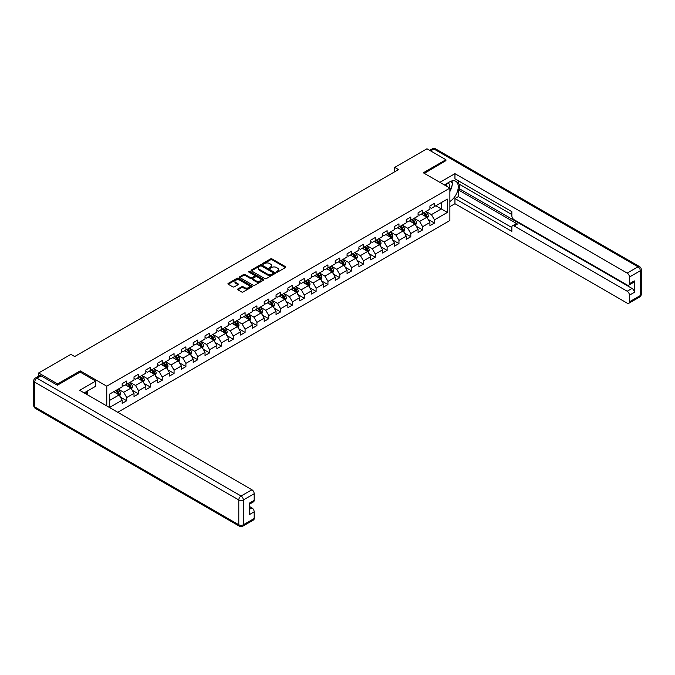 <?xml version="1.0" encoding="UTF-8"?>
<svg xmlns="http://www.w3.org/2000/svg" width="675" height="675" viewBox="0 0 675 675"><rect width="100%" height="100%" fill="white"/><g stroke="black" fill="none" stroke-linecap="round" stroke-linejoin="round"><path stroke-width="1.01" d="M276.522 272.101A0.734 0.422 0 0 0 277.56 272.101L285.474 267.528A1.055 0.607 0 0 0 285.787 267.098A1.055 0.607 0 0 0 285.474 266.667L272.067 258.93A1.055 0.607 0 0 0 270.582 258.93L262.668 263.495A0.734 0.422 0 0 0 263.714 264.102L264.735 263.512A3.367 1.949 0 0 1 269.502 263.512L270.616 264.153A3.367 1.949 0 0 1 271.603 265.528A3.367 1.949 0 0 1 270.616 266.903L269.595 267.494A0.734 0.422 0 0 0 270.633 268.102L271.662 267.511A3.367 1.949 0 0 1 276.429 267.511L277.543 268.152A3.367 1.949 0 0 1 278.53 269.527A3.367 1.949 0 0 1 277.543 270.903L276.522 271.493A0.734 0.422 0 0 0 276.522 272.101L276.522 271.493M237.887 288.942A1.055 0.607 0 0 0 237.575 289.373A1.055 0.607 0 0 0 237.887 289.803L241.65 291.971A1.055 0.607 0 0 0 243.135 291.971L251.927 286.9A1.055 0.607 0 0 0 252.231 286.47A1.055 0.607 0 0 0 251.927 286.04L238.52 278.302A1.055 0.607 0 0 0 237.026 278.302L228.243 283.373A1.055 0.607 0 0 0 227.931 283.804A1.055 0.607 0 0 0 228.243 284.234L232.782 286.858A1.055 0.607 0 0 0 234.276 286.858L238.039 284.69A1.055 0.607 0 0 0 238.343 284.259A1.055 0.607 0 0 0 238.039 283.829L235.786 282.521A2.818 1.628 0 0 1 234.959 281.374A2.818 1.628 0 0 1 236.697 279.872A2.818 1.628 0 0 1 239.768 280.226L248.594 285.323A2.818 1.628 0 0 1 249.421 286.47A2.818 1.628 0 0 1 247.674 287.972A2.818 1.628 0 0 1 244.612 287.618L243.135 286.774A1.055 0.607 0 0 0 241.65 286.774L237.887 288.942L237.887 289.803M80.215 372.136L80.215 370.862L57.603 383.915L38.635 372.971L38.635 376.127M80.215 370.862L106.768 386.193L449.871 188.114L449.871 220.531L117.737 412.282M445.922 160.912L445.922 159.73L423.309 172.783L449.871 188.114M445.922 159.73L426.954 148.778L394.706 167.392L394.706 171.771M38.635 372.971L70.883 354.35L74.68 356.543L398.503 169.585L394.706 167.392M264.811 278.598A1.055 0.607 0 0 0 266.296 278.598L275.088 273.527A1.055 0.607 0 0 0 275.392 273.097A1.055 0.607 0 0 0 275.088 272.666L261.681 264.929A1.055 0.607 0 0 0 260.196 264.929L251.404 270A1.055 0.607 0 0 0 251.092 270.43A1.055 0.607 0 0 0 251.404 270.861L264.811 278.598M249.126 272.261A0.734 0.422 0 0 1 249.877 272.363L263.495 280.218L254.72 285.289A1.055 0.607 0 0 1 253.226 285.289L239.819 277.552L243.582 275.392L243.582 274.514L239.819 276.691A1.055 0.607 0 0 0 239.515 277.121A1.055 0.607 0 0 0 239.819 277.552L239.819 276.691M243.582 275.392A1.055 0.607 0 0 1 245.076 275.392L245.076 274.514A1.055 0.607 0 0 0 243.582 274.514M245.076 274.514L250.509 277.653A1.055 0.607 0 0 0 252.003 277.653L254.492 276.218A1.055 0.607 0 0 0 254.804 275.788A1.055 0.607 0 0 0 254.492 275.358L248.83 272.084A0.734 0.422 0 0 1 249.877 271.485L263.503 279.357A1.055 0.607 0 0 1 263.815 279.788A1.055 0.607 0 0 1 263.503 280.218L263.503 279.357M106.768 405.953L106.768 386.193M120.395 397.086L126.723 400.739L126.723 397.541L134.013 393.339L134.013 396.537L138.561 393.905L138.561 390.707L145.842 386.505L145.842 389.703L150.398 387.07L150.398 383.873L157.68 379.671L157.68 382.868L162.236 380.236L162.236 377.038L169.518 372.836L169.518 376.034L174.074 373.41L174.074 370.212L181.356 366.002L181.356 369.2L185.903 366.576L185.903 363.378L193.193 359.168L193.193 362.365L197.741 359.741L197.741 356.543L205.023 352.333L205.023 355.531L209.579 352.907L209.579 349.709L216.861 345.499L216.861 348.697L221.417 346.073L221.417 342.875L228.698 338.673L228.698 341.871L233.255 339.238L233.255 336.04L240.536 331.838L240.536 335.036L245.084 332.404L245.084 329.206L252.374 325.004L252.374 328.202L256.922 325.569L256.922 322.372L264.203 318.17L264.203 321.368L268.76 318.735L268.76 315.537L276.041 311.335L276.041 314.533L280.598 311.901L280.598 308.703L287.879 304.501L287.879 307.699L292.435 305.075L292.435 301.877L299.717 297.667L299.717 300.864L304.265 298.24L304.265 295.043L311.555 290.832L311.555 294.03L316.102 291.406L316.102 288.208L323.384 283.998L323.384 287.196L327.94 284.572L327.94 281.374L335.222 277.163L335.222 280.361L339.778 277.737L339.778 274.539L347.06 270.337L347.06 273.535L351.616 270.903L351.616 267.705L358.898 263.503L358.898 266.701L363.445 264.068L363.445 260.871L370.735 256.669L370.735 259.867L375.283 257.234L375.283 254.036L382.565 249.834L382.565 253.032L387.121 250.4L387.121 247.202L394.402 243L394.402 246.198L398.959 243.565L398.959 240.368L406.24 236.166L406.24 239.363L410.797 236.739L410.797 233.542L418.078 229.331L418.078 232.529L422.626 229.905L422.626 226.707L429.916 222.497L429.916 225.695L434.464 223.071L434.464 219.873L447.365 212.422L447.365 199.108L441.29 202.61L441.29 208.921L447.365 212.422M126.723 400.739L122.175 403.372L122.175 400.174L109.468 407.506M109.274 407.396L109.274 394.301L122.175 386.851L122.175 383.653L126.723 381.029L126.723 384.227L134.013 380.017L134.013 376.819L138.561 374.195L138.561 377.392L145.842 373.191L145.842 369.993L150.398 367.36L150.398 370.558L157.68 366.356L157.68 363.158L162.236 360.526L162.236 363.724L169.518 359.522L169.518 356.324L174.074 353.692L174.074 356.889L181.356 352.688L181.356 349.49L185.903 346.857L185.903 350.055L193.193 345.853L193.193 342.655L197.741 340.023L197.741 343.221L205.023 339.019L205.023 335.821L209.579 333.197L209.579 336.395L216.861 332.184L216.861 328.987L221.417 326.363L221.417 329.56L228.698 325.35L228.698 322.152L233.255 319.528L233.255 322.726L240.536 318.516L240.536 315.318L245.084 312.694L245.084 315.892L252.374 311.681L252.374 308.483L256.922 305.859L256.922 309.057L264.203 304.855L264.203 301.657L268.76 299.025L268.76 302.223L276.041 298.021L276.041 294.823L280.598 292.191L280.598 295.388L287.879 291.187L287.879 287.989L292.435 285.356L292.435 288.554L299.717 284.352L299.717 281.154L304.265 278.522L304.265 281.72L311.555 277.518L311.555 274.32L316.102 271.688L316.102 274.885L323.384 270.683L323.384 267.486L327.94 264.862L327.94 268.059L335.222 263.849L335.222 260.651L339.778 258.027L339.778 261.225L347.06 257.015L347.06 253.817L351.616 251.193L351.616 254.391L358.898 250.18L358.898 246.983L363.445 244.358L363.445 247.556L370.735 243.346L370.735 240.148L375.283 237.524L375.283 240.722L382.565 236.52L382.565 233.322L387.121 230.69L387.121 233.887L394.402 229.686L394.402 226.488L398.959 223.855L398.959 227.053L406.24 222.851L406.24 219.653L410.797 217.021L410.797 220.219L418.078 216.017L418.078 212.819L422.626 210.187L422.626 213.384L429.916 209.182L429.916 205.985L434.464 203.352L434.464 206.55L447.365 199.108M125.516 384.927L130.975 388.083L123.694 392.285L118.226 389.129M122.175 385.104L123.694 385.973L126.723 384.227M123.694 392.285L126.723 397.541M130.975 388.083L134.013 393.339M137.346 378.093L142.813 381.248L135.532 385.45L130.064 382.295M134.013 378.27L135.532 379.148L138.561 377.392M135.532 385.45L138.561 390.707M142.813 381.248L145.842 386.505M149.183 371.258L154.651 374.414L147.361 378.616L141.902 375.469M145.842 371.436L147.361 372.313L150.398 370.558M147.361 378.616L150.398 383.873M154.651 374.414L157.68 379.671M161.021 364.424L166.48 367.58L159.199 371.782L153.74 368.634M157.68 364.601L159.199 365.479L162.236 363.724M159.199 371.782L162.236 377.038M166.48 367.58L169.518 372.836M172.859 357.59L178.318 360.745L171.037 364.956L165.569 361.8M169.518 357.767L171.037 358.644L174.074 356.889M171.037 364.956L174.074 370.212M178.318 360.745L181.356 366.002M184.697 350.755L190.156 353.911L182.874 358.121L177.407 354.966M181.356 350.933L182.874 351.81L185.903 350.055M182.874 358.121L185.903 363.378M190.156 353.911L193.193 359.168M196.526 343.929L201.994 347.077L194.704 351.287L189.245 348.131M193.193 344.098L194.704 344.976L197.741 343.221M194.704 351.287L197.741 356.543M201.994 347.077L205.023 352.333M208.364 337.095L213.832 340.242L206.542 344.452L201.082 341.297M205.023 337.264L206.542 338.141L209.579 336.395M206.542 344.452L209.579 349.709M213.832 340.242L216.861 345.499M220.202 330.261L225.661 333.416L218.379 337.618L212.92 334.462M216.861 330.429L218.379 331.307L221.417 329.56M218.379 337.618L221.417 342.875M225.661 333.416L228.698 338.673M232.04 323.426L237.499 326.582L230.217 330.784L224.75 327.628M228.698 323.603L230.217 324.473L233.255 322.726M230.217 330.784L233.255 336.04M237.499 326.582L240.536 331.838M243.869 316.592L249.337 319.748L242.055 323.949L236.587 320.794M240.536 316.769L242.055 317.647L245.084 315.892M242.055 323.949L245.084 329.206M249.337 319.748L252.374 325.004M255.707 309.757L261.174 312.913L253.884 317.115L248.425 313.959M252.374 309.935L253.884 310.812L256.922 309.057M253.884 317.115L256.922 322.372M261.174 312.913L264.203 318.17M267.545 302.923L273.012 306.079L265.722 310.281L260.263 307.133M264.203 303.1L265.722 303.978L268.76 302.223M265.722 310.281L268.76 315.537M273.012 306.079L276.041 311.335M279.382 296.089L284.842 299.244L277.56 303.446L272.101 300.299M276.041 296.266L277.56 297.143L280.598 295.388M277.56 303.446L280.598 308.703M284.842 299.244L287.879 304.501M291.22 289.254L296.679 292.41L289.398 296.62L283.93 293.465M287.879 289.432L289.398 290.309L292.435 288.554M289.398 296.62L292.435 301.877M296.679 292.41L299.717 297.667M303.05 282.42L308.517 285.576L301.236 289.786L295.768 286.63M299.717 282.597L301.236 283.475L304.265 281.72M301.236 289.786L304.265 295.043M308.517 285.576L311.555 290.832M314.887 275.594L320.355 278.741L313.065 282.952L307.606 279.796M311.555 275.763L313.065 276.64L316.102 274.885M313.065 282.952L316.102 288.208M320.355 278.741L323.384 283.998M326.725 268.76L332.193 271.907L324.903 276.117L319.444 272.962M323.384 268.928L324.903 269.806L327.94 268.059M324.903 276.117L327.94 281.374M332.193 271.907L335.222 277.163M338.563 261.925L344.022 265.081L336.741 269.283L331.282 266.127M335.222 262.094L336.741 262.972L339.778 261.225M336.741 269.283L339.778 274.539M344.022 265.081L347.06 270.337M350.401 255.091L355.86 258.247L348.578 262.448L343.111 259.293M347.06 255.268L348.578 256.137L351.616 254.391M348.578 262.448L351.616 267.705M355.86 258.247L358.898 263.503M362.23 248.257L367.698 251.412L360.416 255.614L354.949 252.458M358.898 248.434L360.416 249.311L363.445 247.556M360.416 255.614L363.445 260.871M367.698 251.412L370.735 256.669M374.068 241.422L379.536 244.578L372.246 248.78L366.787 245.624M370.735 241.599L372.246 242.477L375.283 240.722M372.246 248.78L375.283 254.036M379.536 244.578L382.565 249.834M385.906 234.588L391.373 237.743L384.083 241.945L378.624 238.798M382.565 234.765L384.083 235.642L387.121 233.887M384.083 241.945L387.121 247.202M391.373 237.743L394.402 243M397.744 227.753L403.203 230.909L395.921 235.111L390.462 231.964M394.402 227.931L395.921 228.808L398.959 227.053M395.921 235.111L398.959 240.368M403.203 230.909L406.24 236.166M409.582 220.919L415.041 224.075L407.759 228.285L402.292 225.129M406.24 221.096L407.759 221.974L410.797 220.219M407.759 228.285L410.797 233.542M415.041 224.075L418.078 229.331M421.411 214.085L426.878 217.24L419.597 221.451L414.129 218.295M418.078 214.262L419.597 215.139L422.626 213.384M419.597 221.451L422.626 226.707M426.878 217.24L429.916 222.497M435.831 205.765L441.29 208.921L431.426 214.616L425.967 211.461M429.916 207.428L431.426 208.305L434.464 206.55M431.426 214.616L434.464 219.873M57.603 383.915L57.603 385.104M109.274 400.613L119.137 394.917L113.678 391.762M119.137 394.917L122.175 400.174M428.127 219.409L434.464 223.071M416.298 226.243L422.626 229.905M404.46 233.078L410.797 236.739M392.622 239.912L398.959 243.565M380.784 246.746L387.121 250.4M368.947 253.581L375.283 257.234M357.117 260.415L363.445 264.068M345.279 267.249L351.616 270.903M333.442 274.075L339.778 277.737M321.604 280.91L327.94 284.572M309.766 287.744L316.102 291.406M297.937 294.578L304.265 298.24M286.099 301.413L292.435 305.075M274.261 308.247L280.598 311.901M262.423 315.082L268.76 318.735M250.585 321.916L256.922 325.569M238.756 328.75L245.084 332.404M226.918 335.585L233.255 339.238M215.08 342.411L221.417 346.073M203.243 349.245L209.579 352.907M191.405 356.079L197.741 359.741M179.575 362.914L185.903 366.576M167.738 369.748L174.074 373.41M155.9 376.582L162.236 380.236M144.062 383.417L150.398 387.07M132.224 390.251L138.561 393.905M276.817 272.202L277.543 271.78A3.367 1.949 0 0 0 278.53 270.405L278.53 269.527M271.603 265.528L271.603 266.406A3.367 1.949 0 0 1 270.616 267.781L269.89 268.203M285.457 267.536L272.067 259.808A1.055 0.607 0 0 0 270.582 259.808L262.963 264.203M275.071 273.535L261.681 265.807A1.055 0.607 0 0 0 260.196 265.807L251.421 270.869M273.223 273.4A0.734 0.422 0 0 0 273.223 272.793L261.461 266.001A0.734 0.422 0 0 0 260.415 266.001L259.335 266.625A3.367 1.949 0 0 0 258.348 268A3.367 1.949 0 0 0 259.335 269.376L267.376 274.025A3.367 1.949 0 0 0 272.143 274.025L273.223 273.4L273.223 274.278A0.734 0.422 0 0 0 273.442 273.974L273.442 273.097M258.348 268L258.348 268.878A3.367 1.949 0 0 0 259.335 270.253L259.335 269.376M273.223 274.278L272.143 274.902A3.367 1.949 0 0 1 267.376 274.902L259.335 270.253M245.076 275.392L250.509 278.53A1.055 0.607 0 0 0 252.003 278.53L254.492 277.087A1.055 0.607 0 0 0 254.804 276.657L254.804 275.788M256.154 280.91A2.818 1.628 0 0 0 259.225 281.264A2.818 1.628 0 0 0 260.963 279.762A2.818 1.628 0 0 0 260.137 278.615L257.023 276.817A1.055 0.607 0 0 0 255.538 276.817L253.041 278.26A1.055 0.607 0 0 0 252.737 278.691A1.055 0.607 0 0 0 253.041 279.121L256.154 280.91L256.154 281.787A2.818 1.628 0 0 0 259.225 282.142A2.818 1.628 0 0 0 260.963 280.64L260.963 279.762M252.737 278.691L252.737 279.56A1.055 0.607 0 0 0 253.041 279.99L253.041 279.121M256.154 281.787L253.041 279.99M249.421 286.47L249.421 287.348A2.818 1.628 0 0 1 247.674 288.849A2.818 1.628 0 0 1 244.612 288.495L243.135 287.651A1.055 0.607 0 0 0 241.65 287.651L237.904 289.811M234.959 281.374L234.959 282.251A2.818 1.628 0 0 0 235.786 283.399L235.786 282.521M238.039 283.829L238.039 284.69L235.786 283.399M251.91 286.909L238.52 279.18A1.055 0.607 0 0 0 237.026 279.18L228.26 284.243M427.477 218.278L428.38 216.008A2.843 1.645 -120 0 0 427.469 213.587L425.908 211.494M423.174 215.106L422.111 213.688M423.554 212.853L425.123 214.945A2.843 1.645 60 0 1 425.933 216.65L426.845 216.127A2.843 1.645 -120 0 0 426.035 214.422L424.465 212.33M423.757 212.735L425.486 215.055A1.451 0.835 60 0 1 425.756 215.494L426.845 216.127M449.179 187.709A6.978 4.025 120 0 0 448.141 182.756M446.951 186.427A4.776 2.759 120 0 0 445.972 184.03A4.776 2.759 120 0 0 445.956 184.022M450.807 181.297L452.672 183.954L449.871 191.177M85.97 391.854L87.725 394.959M444.369 184.933L449.719 181.845A12.074 6.969 120 0 1 455.752 181.254A12.074 6.969 120 0 1 457.633 190.822A12.074 6.969 120 0 1 449.871 201.471M449.871 206.643L454.95 203.707L454.95 198.534L511.852 231.39L511.852 227.273A3.223 1.856 -120 0 1 512.519 225.796A3.223 1.856 -120 0 1 514.131 225.956L627.185 291.229L632.036 288.427A3.223 1.856 60 0 1 634.314 292.368L634.314 280.893A3.223 1.856 60 0 1 633.648 282.361L628.788 285.171A3.223 1.856 -120 0 0 629.454 283.694L629.454 277.037A3.223 1.856 -120 0 0 627.185 273.097L638.027 266.827L433.932 148.998L430.633 150.896M459.81 184.52L459.81 188.992L458.291 189.861L458.291 196.611L454.95 198.534M458.291 180.757L458.291 183.642L511.852 214.574M628.788 285.171A3.223 1.856 -120 0 1 627.185 285.01L514.131 219.738A3.223 1.856 -120 0 1 511.852 215.797L511.852 211.68L454.95 178.824L454.95 173.661L627.185 273.097M439.889 182.351L454.95 173.661M454.95 203.707L627.185 303.142A3.223 1.856 -120 0 0 628.788 303.303A3.223 1.856 -120 0 0 629.454 301.826L629.454 295.169A3.223 1.856 -120 0 0 627.185 291.229M445.922 160.65L424.339 173.374M458.291 189.861L517.472 224.032L514.131 225.956M459.81 188.992L632.036 288.427M458.291 196.611L511.852 227.534M512.519 225.796L515.86 223.872A3.223 1.856 60 0 1 517.472 224.032M449.871 191.54A12.074 6.969 120 0 0 452.064 185.524M452.258 183.364A12.074 6.969 120 0 0 451.955 180.9M41.065 375.815L36.973 378.177A3.223 1.856 -120 0 0 35.362 378.017L39.454 375.654A3.223 1.856 60 0 1 41.065 375.815L57.375 385.231L80.139 372.094L95.698 381.071L95.698 386.243L84.923 392.462A12.074 6.969 120 0 0 84.189 392.918M95.698 381.071L79.684 390.31L251.918 489.755A3.223 1.856 60 0 1 254.188 493.695L254.188 500.352A3.223 1.856 60 0 1 253.522 501.829L249.337 504.242M87.421 393.922L87.421 391.019M249.337 509.372L251.918 507.887A3.223 1.856 60 0 1 254.188 511.827L254.188 518.484A3.223 1.856 60 0 1 253.522 519.961L242.679 526.222A3.223 1.856 -120 0 0 243.346 524.753L254.188 518.484M254.188 500.352L249.337 503.153L249.337 514.628L254.188 511.827M251.918 507.887L249.337 506.393M415.64 225.113L416.543 222.843A2.843 1.645 -120 0 0 415.64 220.421L414.07 218.329M411.337 221.94L410.273 220.523M411.716 219.687L413.286 221.78A2.843 1.645 60 0 1 414.096 223.484L415.007 222.961A2.843 1.645 -120 0 0 414.197 221.248L412.627 219.164M411.919 219.569L413.657 221.889A1.451 0.835 60 0 1 413.918 222.328L415.007 222.961M403.802 231.947L404.705 229.677A2.843 1.645 -120 0 0 403.802 227.256L402.233 225.163M399.507 228.774L398.444 227.348M399.878 226.522L401.448 228.614A2.843 1.645 60 0 1 402.258 230.318L403.169 229.795A2.843 1.645 -120 0 0 402.359 228.082L400.79 225.998M400.081 226.403L401.819 228.724A1.451 0.835 60 0 1 402.081 229.163L403.169 229.795M391.973 238.781L392.875 236.512A2.843 1.645 -120 0 0 391.964 234.09L390.395 231.997M387.669 235.609L386.606 234.183M388.049 233.356L389.61 235.448A2.843 1.645 60 0 1 390.428 237.153L391.34 236.63A2.843 1.645 -120 0 0 390.521 234.917L388.96 232.824M388.243 233.238L389.981 235.558A1.451 0.835 60 0 1 390.243 235.997L391.34 236.63M380.135 245.616L381.038 243.337A2.843 1.645 -120 0 0 380.126 240.916L378.565 238.832M375.832 242.443L374.768 241.017M376.211 240.19L377.772 242.274A2.843 1.645 60 0 1 378.591 243.987L379.502 243.464A2.843 1.645 -120 0 0 378.683 241.751L377.123 239.659M376.405 240.072L378.143 242.392A1.451 0.835 60 0 1 378.405 242.831L379.502 243.464M368.297 252.45L369.2 250.172A2.843 1.645 -120 0 0 368.288 247.75L366.727 245.666M363.994 249.269L362.931 247.852M364.373 247.025L365.943 249.109A2.843 1.645 60 0 1 366.753 250.822L367.664 250.298A2.843 1.645 -120 0 0 366.854 248.586L365.285 246.493M364.576 246.907L366.306 249.227A1.451 0.835 60 0 1 366.576 249.666L367.664 250.298M356.459 259.284L357.362 257.006A2.843 1.645 -120 0 0 356.459 254.585L354.89 252.492M352.156 256.103L351.093 254.686M352.536 253.851L354.105 255.943A2.843 1.645 60 0 1 354.915 257.656L355.826 257.133A2.843 1.645 -120 0 0 355.016 255.42L353.447 253.328M352.738 253.741L354.476 256.061A1.451 0.835 60 0 1 354.738 256.5L355.826 257.133M344.621 266.119L345.524 263.841A2.843 1.645 -120 0 0 344.621 261.419L343.052 259.327M340.327 262.938L339.263 261.52M340.698 260.685L342.267 262.777A2.843 1.645 60 0 1 343.086 264.49L343.988 263.959A2.843 1.645 -120 0 0 343.178 262.254L341.609 260.162M340.9 260.575L342.638 262.896A1.451 0.835 60 0 1 342.9 263.334L343.988 263.959M332.792 272.945L333.695 270.675A2.843 1.645 -120 0 0 332.783 268.253L331.214 266.161M328.489 269.772L327.426 268.355M328.868 267.519L330.429 269.612A2.843 1.645 60 0 1 331.248 271.325L332.159 270.793A2.843 1.645 -120 0 0 331.341 269.089L329.78 266.996M329.062 267.41L330.801 269.73A1.451 0.835 60 0 1 331.062 270.169L332.159 270.793M320.954 279.779L321.857 277.509A2.843 1.645 -120 0 0 320.946 275.088L319.385 272.995M316.651 276.607L315.588 275.189M317.031 274.354L318.592 276.446A2.843 1.645 60 0 1 319.41 278.159L320.321 277.627A2.843 1.645 -120 0 0 319.503 275.923L317.942 273.831M317.225 274.244L318.963 276.556A1.451 0.835 60 0 1 319.224 277.003L320.321 277.627M309.116 286.613L310.019 284.344A2.843 1.645 -120 0 0 309.108 281.922L307.547 279.83M304.813 283.441L303.75 282.023M305.193 281.188L306.762 283.281A2.843 1.645 60 0 1 307.572 284.985L308.483 284.462A2.843 1.645 -120 0 0 307.673 282.749L306.104 280.665M305.395 281.07L307.125 283.39A1.451 0.835 60 0 1 307.395 283.829L308.483 284.462M297.278 293.448L298.181 291.178A2.843 1.645 -120 0 0 297.278 288.757L295.709 286.664M292.975 290.275L291.912 288.858M293.355 288.023L294.924 290.115A2.843 1.645 60 0 1 295.734 291.819L296.646 291.296A2.843 1.645 -120 0 0 295.836 289.583L294.266 287.499M293.558 287.904L295.296 290.225A1.451 0.835 60 0 1 295.557 290.663L296.646 291.296M285.441 300.282L286.343 298.012A2.843 1.645 -120 0 0 285.441 295.591L283.871 293.498M281.146 297.11L280.083 295.684M281.517 294.857L283.087 296.949A2.843 1.645 60 0 1 283.905 298.654L284.808 298.131A2.843 1.645 -120 0 0 283.998 296.418L282.428 294.334M281.72 294.739L283.458 297.059A1.451 0.835 60 0 1 283.719 297.498L284.808 298.131M273.611 307.117L274.514 304.847A2.843 1.645 -120 0 0 273.603 302.425L272.033 300.333M269.308 303.944L268.245 302.518M269.688 301.691L271.249 303.775A2.843 1.645 60 0 1 272.067 305.488L272.978 304.965A2.843 1.645 -120 0 0 272.16 303.252L270.599 301.16M269.882 301.573L271.62 303.893A1.451 0.835 60 0 1 271.882 304.332L272.978 304.965M261.773 313.951L262.676 311.673A2.843 1.645 -120 0 0 261.765 309.251L260.204 307.167M257.47 310.778L256.407 309.352M257.85 308.526L259.411 310.61A2.843 1.645 60 0 1 260.229 312.323L261.141 311.799A2.843 1.645 -120 0 0 260.322 310.087L258.761 307.994M258.044 308.407L259.782 310.728A1.451 0.835 60 0 1 260.044 311.167L261.141 311.799M249.936 320.785L250.838 318.507A2.843 1.645 -120 0 0 249.927 316.086L248.366 314.002M245.632 317.604L244.569 316.187M246.012 315.36L247.582 317.444A2.843 1.645 60 0 1 248.392 319.157L249.303 318.634A2.843 1.645 -120 0 0 248.493 316.921L246.923 314.828M246.215 315.242L247.944 317.562A1.451 0.835 60 0 1 248.214 318.001L249.303 318.634M238.098 327.62L239.001 325.342A2.843 1.645 -120 0 0 238.098 322.92L236.528 320.827M233.795 324.439L232.732 323.021M234.174 322.186L235.744 324.278A2.843 1.645 60 0 1 236.554 325.991L237.465 325.468A2.843 1.645 -120 0 0 236.655 323.755L235.086 321.663M234.377 322.076L236.115 324.397A1.451 0.835 60 0 1 236.377 324.835L237.465 325.468M226.26 334.454L227.163 332.176A2.843 1.645 -120 0 0 226.26 329.754L224.691 327.662M221.965 331.273L220.902 329.856M222.337 329.02L223.906 331.113A2.843 1.645 60 0 1 224.724 332.826L225.627 332.294A2.843 1.645 -120 0 0 224.817 330.59L223.248 328.497M222.539 328.911L224.277 331.231A1.451 0.835 60 0 1 224.539 331.67L225.627 332.294M214.431 341.28L215.333 339.01A2.843 1.645 -120 0 0 214.422 336.589L212.853 334.496M210.127 338.108L209.064 336.69M210.507 335.855L212.068 337.947A2.843 1.645 60 0 1 212.887 339.66L213.798 339.128A2.843 1.645 -120 0 0 212.979 337.424L211.418 335.332M210.701 335.745L212.439 338.065A1.451 0.835 60 0 1 212.701 338.504L213.798 339.128M202.593 348.114L203.496 345.845A2.843 1.645 -120 0 0 202.584 343.423L201.023 341.331M198.29 344.942L197.227 343.524M198.669 342.689L200.23 344.782A2.843 1.645 60 0 1 201.049 346.494L201.96 345.963A2.843 1.645 -120 0 0 201.142 344.258L199.581 342.166M198.863 342.579L200.602 344.891A1.451 0.835 60 0 1 200.863 345.338L201.96 345.963M190.755 354.949L191.658 352.679A2.843 1.645 -120 0 0 190.747 350.257L189.186 348.165M186.452 351.776L185.389 350.359M186.832 349.523L188.401 351.616A2.843 1.645 60 0 1 189.211 353.32L190.122 352.797A2.843 1.645 -120 0 0 189.312 351.084L187.743 349M187.034 349.405L188.764 351.726A1.451 0.835 60 0 1 189.034 352.164L190.122 352.797M178.917 361.783L179.82 359.513A2.843 1.645 -120 0 0 178.917 357.092L177.348 354.999M174.614 358.611L173.551 357.193M174.994 356.358L176.563 358.45A2.843 1.645 60 0 1 177.373 360.155L178.284 359.632A2.843 1.645 -120 0 0 177.474 357.919L175.905 355.835M175.196 356.24L176.934 358.56A1.451 0.835 60 0 1 177.196 358.999L178.284 359.632M167.079 368.618L167.982 366.348A2.843 1.645 -120 0 0 167.079 363.926L165.51 361.834M162.785 365.445L161.722 364.019M163.156 363.192L164.725 365.285A2.843 1.645 60 0 1 165.544 366.989L166.447 366.466A2.843 1.645 -120 0 0 165.637 364.753L164.067 362.669M163.358 363.074L165.097 365.394A1.451 0.835 60 0 1 165.358 365.833L166.447 366.466M155.25 375.452L156.153 373.174A2.843 1.645 -120 0 0 155.242 370.761L153.672 368.668M150.947 372.279L149.884 370.853M151.327 370.027L152.887 372.111A2.843 1.645 60 0 1 153.706 373.823L154.617 373.3A2.843 1.645 -120 0 0 153.799 371.587L152.238 369.495M151.521 369.908L153.259 372.229A1.451 0.835 60 0 1 153.52 372.668L154.617 373.3M143.412 382.286L144.315 380.008A2.843 1.645 -120 0 0 143.404 377.587L141.843 375.502M139.109 379.114L138.046 377.688M139.489 376.861L141.05 378.945A2.843 1.645 60 0 1 141.868 380.658L142.779 380.135A2.843 1.645 -120 0 0 141.961 378.422L140.4 376.329M139.683 376.743L141.421 379.063A1.451 0.835 60 0 1 141.682 379.502L142.779 380.135M131.574 389.121L132.477 386.843A2.843 1.645 -120 0 0 131.566 384.421L130.005 382.337M127.271 385.94L126.208 384.522M127.651 383.695L129.22 385.779A2.843 1.645 60 0 1 130.03 387.492L130.942 386.969A2.843 1.645 -120 0 0 130.132 385.256L128.562 383.164M127.853 383.577L129.583 385.898A1.451 0.835 60 0 1 129.853 386.336L130.942 386.969M119.737 395.955L120.639 393.677A2.843 1.645 -120 0 0 119.737 391.255L118.167 389.163M115.433 392.774L114.37 391.357M115.813 390.521L117.383 392.614A2.843 1.645 60 0 1 118.193 394.327L119.104 393.803A2.843 1.645 -120 0 0 118.294 392.091L116.724 389.998M116.016 390.412L117.754 392.732A1.451 0.835 60 0 1 118.015 393.171L119.104 393.803M277.543 271.78L277.543 270.903M269.595 268.102L269.595 267.494M270.616 267.781L270.616 266.903M262.668 264.102L262.668 263.495M270.582 259.808L270.582 258.93M272.067 259.808L272.067 258.93M285.474 267.528L285.474 266.667M251.404 270.861L251.404 270M260.196 265.807L260.196 264.929M261.681 265.807L261.681 264.929M275.088 273.527L275.088 272.666M267.376 274.902L267.376 274.025M272.143 274.902L272.143 274.025M250.509 278.53L250.509 277.653M252.003 278.53L252.003 277.653M254.492 277.087L254.492 276.218M249.877 272.363L249.877 271.485M241.65 287.651L241.65 286.774M243.135 287.651L243.135 286.774M244.612 288.495L244.612 287.618M228.243 284.234L228.243 283.373M237.026 279.18L237.026 278.302M238.52 279.18L238.52 278.302M251.927 286.9L251.927 286.04M426.6 217.08L428.363 216.059M426.035 214.422L427.469 213.587M424.01 215.587L425.123 214.945M629.454 283.694L634.314 280.893M634.314 292.368L629.454 295.169M629.454 301.826L640.305 295.566L640.305 270.768L629.454 277.037M640.305 295.566A3.223 1.856 60 0 1 639.638 297.042A3.223 3.223 0 0 0 641.25 294.249A3.223 1.856 180 0 1 640.305 295.566M640.305 270.768A3.223 1.856 0 0 0 641.25 269.46A3.223 3.223 0 0 0 639.638 266.667A3.223 1.856 -60 0 0 638.027 266.827A3.223 1.856 60 0 1 640.305 270.768M429.688 150.356L432.321 148.838A3.223 1.856 60 0 1 433.932 148.998A3.223 1.856 -60 0 1 435.544 148.838L639.638 266.667M35.362 378.017A3.223 3.223 0 0 0 33.75 380.81A3.223 1.856 180 0 0 34.695 382.126A3.223 1.856 -60 0 1 36.973 378.177L241.068 496.015A3.223 1.856 -60 0 0 238.79 499.956L34.695 382.126L34.695 406.915L238.79 524.753L238.79 499.956A3.223 1.856 -0 0 0 243.346 499.956L243.346 524.753A3.223 1.856 180 0 1 238.79 524.753A3.223 1.856 -60 0 0 239.456 526.222A3.223 3.223 0 0 0 242.679 526.222M254.188 493.695L243.346 499.956A3.223 1.856 -120 0 0 241.068 496.015L251.918 489.755M35.362 408.392A3.223 1.856 -60 0 1 34.695 406.915A3.223 1.856 -0 0 1 33.75 405.599A3.223 3.223 0 0 0 35.362 408.392L239.456 526.222M414.762 223.914L416.526 222.893M414.197 221.248L415.64 220.421M412.172 222.421L413.286 221.78M402.924 230.749L404.688 229.728M402.359 228.082L403.802 227.256M400.334 229.255L401.448 228.614M391.087 237.583L392.85 236.562M390.521 234.917L391.964 234.09M388.496 236.09L389.61 235.448M379.249 244.418L381.021 243.397M378.683 241.751L380.126 240.916M376.667 242.916L377.772 242.274M367.419 251.252L369.183 250.231M366.854 248.586L368.288 247.75M364.829 249.75L365.943 249.109M355.582 258.078L357.345 257.065M355.016 255.42L356.459 254.585M352.991 256.584L354.105 255.943M343.744 264.912L345.507 263.9M343.178 262.254L344.621 261.419M341.153 263.419L342.267 262.777M331.906 271.747L333.669 270.734M331.341 269.089L332.783 268.253M329.316 270.253L330.429 269.612M320.068 278.581L321.84 277.56M319.503 275.923L320.946 275.088M317.486 277.087L318.592 276.446M308.239 285.415L310.002 284.394M307.673 282.749L309.108 281.922M305.648 283.922L306.762 283.281M296.401 292.25L298.164 291.229M295.836 289.583L297.278 288.757M293.811 290.756L294.924 290.115M284.563 299.084L286.327 298.063M283.998 296.418L285.441 295.591M281.973 297.591L283.087 296.949M272.725 305.918L274.489 304.898M272.16 303.252L273.603 302.425M270.135 304.425L271.249 303.775M260.887 312.753L262.659 311.732M260.322 310.087L261.765 309.251M258.306 311.251L259.411 310.61M249.058 319.587L250.822 318.566M248.493 316.921L249.927 316.086M246.468 318.085L247.582 317.444M237.22 326.413L238.984 325.401M236.655 323.755L238.098 322.92M234.63 324.92L235.744 324.278M225.382 333.248L227.146 332.235M224.817 330.59L226.26 329.754M222.792 331.754L223.906 331.113M213.545 340.082L215.308 339.069M212.979 337.424L214.422 336.589M210.954 338.588L212.068 337.947M201.707 346.916L203.479 345.895M201.142 344.258L202.584 343.423M199.125 345.423L200.23 344.782M189.877 353.751L191.641 352.73M189.312 351.084L190.747 350.257M187.287 352.257L188.401 351.616M178.04 360.585L179.803 359.564M177.474 357.919L178.917 357.092M175.449 359.092L176.563 358.45M166.202 367.419L167.965 366.398M165.637 364.753L167.079 363.926M163.612 365.926L164.725 365.285M154.364 374.254L156.127 373.233M153.799 371.587L155.242 370.761M151.774 372.76L152.887 372.111M142.526 381.088L144.298 380.067M141.961 378.422L143.404 377.587M139.944 379.586L141.05 378.945M130.697 387.923L132.46 386.902M130.132 385.256L131.566 384.421M128.107 386.421L129.22 385.779M118.859 394.748L120.623 393.736M118.294 392.091L119.737 391.255M116.269 393.255L117.383 392.614M628.788 303.303L639.638 297.042M641.25 294.249L641.25 269.46M435.544 148.838A3.223 3.223 0 0 0 432.321 148.838M33.75 380.81L33.75 405.599"/></g></svg>
